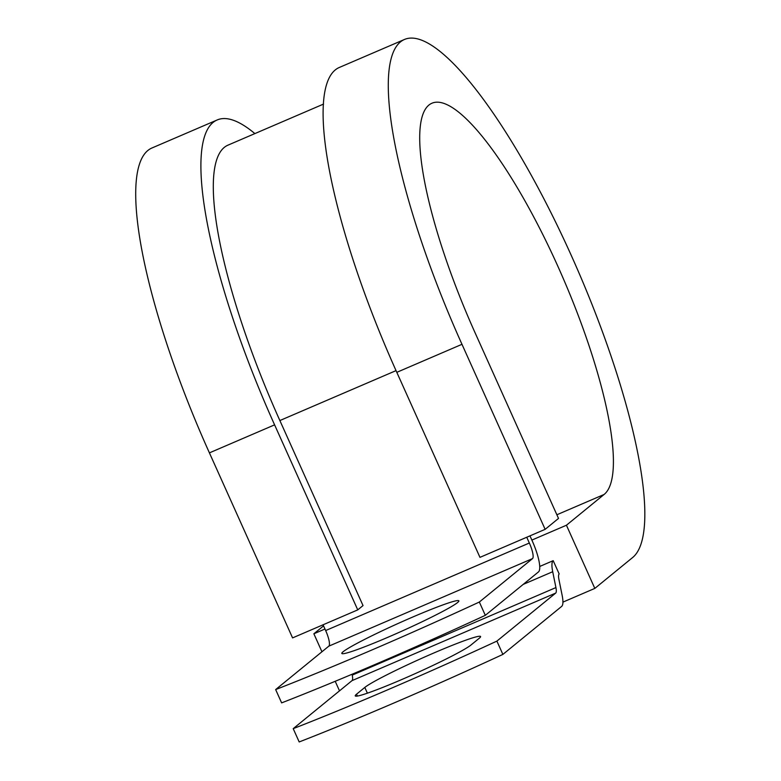 <?xml version="1.0" encoding="UTF-8"?>
<svg xmlns="http://www.w3.org/2000/svg" width="781" height="781" viewBox="0 0 781 781"><rect width="100%" height="100%" fill="white"/><g stroke="black" fill="none" stroke-linecap="round" stroke-linejoin="round"><path stroke-width="1.17" d="M401.414 679.685A64.169 4.266 155.8 0 1 355.248 695.891A64.169 4.266 155.8 0 1 356.536 694.192L364.805 687.436A64.169 4.266 155.8 0 1 427.392 655.796A64.169 4.266 155.8 0 1 480.579 636.535A64.169 4.266 155.8 0 1 479.28 638.233L471.011 644.989A64.169 4.266 155.8 0 1 401.414 679.685M387.991 637.237A64.169 4.266 -24.2 0 0 458.877 600.833A64.169 4.266 -24.2 0 0 412.71 617.049A64.169 4.266 -24.2 0 0 341.824 653.443A64.169 4.266 -24.2 0 0 387.991 637.237M529.967 535.864L532.154 540.725A29.229 7.009 66.7 0 1 538.48 571.917L485.313 615.33L479.339 602.034L532.496 558.62A14.614 3.505 66.7 0 0 529.342 543.02L526.745 537.25M485.313 615.33A285.446 18.969 155.8 0 1 281.629 702.88L275.654 689.574L328.811 646.16A14.614 3.505 66.7 0 0 325.657 630.56L323.061 624.79M539.71 566.469L553.192 560.67L559.176 573.976A14.614 3.505 66.7 0 0 558.932 579.492L562.144 595.356A29.229 7.009 -113.3 0 1 561.666 606.398L502.876 654.41L496.892 641.103A285.446 18.969 -24.2 0 1 293.207 728.653L352.006 680.642L555.691 593.091L496.892 641.103M293.207 728.653L299.191 741.95A285.446 18.969 -24.2 0 0 502.876 654.41M275.654 689.574A285.446 18.969 -24.2 0 0 479.339 602.034M553.192 560.67A29.229 7.009 66.7 0 0 552.714 571.712L555.926 587.576A14.614 3.505 -113.3 0 1 555.691 593.091M352.075 674.257L352.241 675.116A14.614 3.505 -113.3 0 1 352.006 680.642M323.549 104.078L228.101 145.1A255.983 61.348 66.7 0 0 279.871 420.549L363.028 605.578L357.747 609.883L292.572 637.901L209.415 452.873L274.6 424.854L357.747 609.883M396.807 372.332A283.386 67.908 66.7 0 1 339.491 67.391L404.675 39.382A283.386 67.908 66.7 0 1 575.099 264.027A283.386 67.908 66.7 0 1 632.483 557.654L594.819 588.405L566.43 525.232L604.094 494.471A213.965 51.273 66.7 0 0 560.758 272.774A213.965 51.273 66.7 0 0 432.078 103.16A213.965 51.273 66.7 0 0 475.356 333.399L558.513 518.428L545.138 529.342L479.964 557.361L396.807 372.332L461.981 344.314L545.138 529.342M254.87 133.59A283.386 67.908 66.7 0 0 217.284 119.923L152.1 147.931A283.386 67.908 66.7 0 0 209.415 452.873M217.284 119.923A283.386 67.908 66.7 0 0 274.6 424.854M404.675 39.382A283.386 67.908 66.7 0 0 461.981 344.314M323.549 625.874L313.864 633.782L321.948 651.774M335.215 681.296L339.501 690.843M566.43 525.232L531.871 540.081M324.955 629.017L313.864 633.782M562.925 602.122L594.819 588.405M356.536 694.192L357.376 696.056M328.811 646.16L532.496 558.62M352.241 675.116L555.926 587.576M523.192 584.403L552.714 571.712M325.657 630.56L529.342 543.02M279.871 420.549L396.035 370.624M364.805 687.436L367.392 693.177M604.094 494.471L556.873 514.767"/></g></svg>

